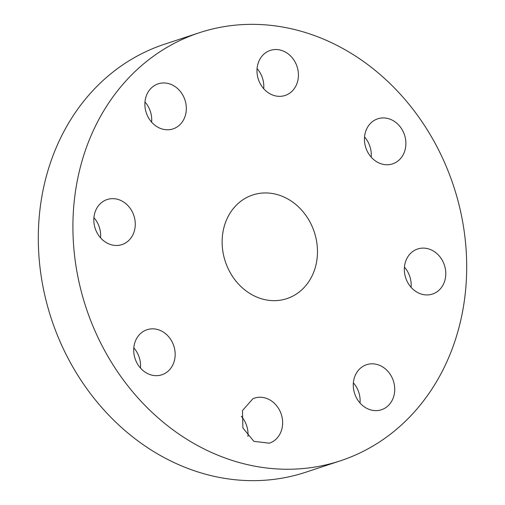 <?xml version="1.0" encoding="UTF-8"?>
<svg xmlns="http://www.w3.org/2000/svg" width="505" height="505" viewBox="0 0 505 505"><rect width="100%" height="100%" fill="white"/><g stroke="black" fill="none" stroke-linecap="round" stroke-linejoin="round"><path stroke-width="0.76" d="M252.91 398.735L242.488 410.533L242.88 427.969L253.87 441.332L269.335 443.194L270.907 442.588A23.722 20.377 71.8 0 0 280.938 413.355A23.722 20.377 71.8 0 0 254.482 398.129A23.722 20.377 71.8 0 0 252.91 398.735M247.93 436.453A23.722 20.377 71.8 0 0 241.283 416.278M447.184 168.708A225.356 193.573 71.8 0 0 199.273 32.762A225.356 193.573 71.8 0 0 92.428 324.892A225.356 193.573 71.8 0 0 340.338 460.831A225.356 193.573 71.8 0 0 447.184 168.708M226.859 265.706A54.559 46.864 71.8 0 0 286.878 298.619A54.559 46.864 71.8 0 0 312.746 227.894A54.559 46.864 71.8 0 0 252.727 194.98A54.559 46.864 71.8 0 0 226.859 265.706M354.441 377.532A23.722 20.377 71.8 0 0 359.573 402.485A23.722 20.377 71.8 0 0 381.433 409.757A23.722 20.377 71.8 0 0 393.572 396.917A23.722 20.377 71.8 0 0 388.44 371.964A23.722 20.377 71.8 0 0 366.579 364.698A23.722 20.377 71.8 0 0 354.441 377.532M406.392 279.751A23.722 20.377 71.8 0 0 432.488 294.061A23.722 20.377 71.8 0 0 443.731 263.307A23.722 20.377 71.8 0 0 417.635 248.997A23.722 20.377 71.8 0 0 406.392 279.751M378.333 162.66A23.722 20.377 71.8 0 0 392.593 163.873A23.722 20.377 71.8 0 0 405.894 143.111A23.722 20.377 71.8 0 0 392.006 120.026A23.722 20.377 71.8 0 0 377.746 118.814A23.722 20.377 71.8 0 0 364.446 139.582A23.722 20.377 71.8 0 0 378.333 162.66M286.701 94.858A23.722 20.377 71.8 0 0 296.725 65.631A23.722 20.377 71.8 0 0 270.276 50.405A23.722 20.377 71.8 0 0 268.698 51.011A23.722 20.377 71.8 0 0 258.674 80.238A23.722 20.377 71.8 0 0 285.123 95.464A23.722 20.377 71.8 0 0 286.701 94.858M185.171 116.062A23.722 20.377 71.8 0 0 180.039 91.108A23.722 20.377 71.8 0 0 158.179 83.843A23.722 20.377 71.8 0 0 146.033 96.676A23.722 20.377 71.8 0 0 151.172 121.629A23.722 20.377 71.8 0 0 173.026 128.901A23.722 20.377 71.8 0 0 185.171 116.062M133.219 213.849A23.722 20.377 71.8 0 0 107.123 199.538A23.722 20.377 71.8 0 0 95.874 230.286A23.722 20.377 71.8 0 0 121.97 244.597A23.722 20.377 71.8 0 0 133.219 213.849M161.278 330.933A23.722 20.377 71.8 0 0 147.012 329.721A23.722 20.377 71.8 0 0 133.711 350.489A23.722 20.377 71.8 0 0 147.599 373.567A23.722 20.377 71.8 0 0 161.865 374.779A23.722 20.377 71.8 0 0 175.166 354.018A23.722 20.377 71.8 0 0 161.278 330.933M199.273 32.762L164.662 44.169A225.356 193.573 71.8 0 0 57.816 336.292A225.356 193.573 71.8 0 0 305.727 472.238L340.338 460.831M360.027 403.015A23.722 20.377 71.8 0 0 353.374 382.841M411.083 287.32A23.722 20.377 71.8 0 0 409.126 274.714A23.722 20.377 71.8 0 0 404.436 267.145M371.188 157.131A23.722 20.377 71.8 0 0 364.541 136.962M263.717 88.722A23.722 20.377 71.8 0 0 257.07 68.547M151.626 122.16A23.722 20.377 71.8 0 0 144.973 101.985M100.564 237.855A23.722 20.377 71.8 0 0 98.608 225.249A23.722 20.377 71.8 0 0 93.917 217.68M140.459 368.038A23.722 20.377 71.8 0 0 133.812 347.869"/></g></svg>
